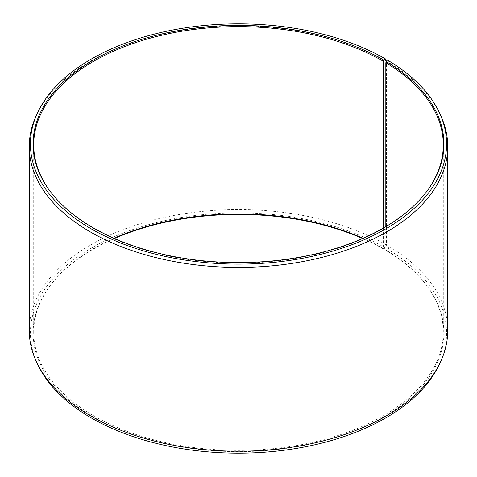 <?xml version="1.0" encoding="UTF-8"?>
<svg xmlns="http://www.w3.org/2000/svg" width="477" height="477" viewBox="0 0 477 477"><rect width="100%" height="100%" fill="white"/><g stroke="black" fill="none" stroke-linecap="round" stroke-linejoin="round"><path stroke-width="0.36" stroke-dasharray="2.38 1.79" d="M113.937 238.285A204.8 118.236 -0 0 0 51.546 283.875A204.8 118.236 -0 0 0 33.7 332.141A204.8 118.236 -0 0 0 93.689 415.747A204.8 118.236 -0 0 0 316.871 441.38A204.8 118.236 -0 0 0 443.3 332.141A204.8 118.236 -0 0 0 425.454 283.875A204.8 118.236 -0 0 0 385.821 250.008L386.263 250.634L388.183 249.56L389.023 246.478L389.023 62.684L388.183 60.531M385.821 226.635L385.821 250.008M51.266 192.768A204.8 118.236 -0 0 0 51.546 193.125A204.8 118.236 -0 0 0 93.689 228.465A204.8 118.236 -0 0 0 425.454 193.125A204.8 118.236 -0 0 0 425.734 192.768M386.459 61.175A209.248 120.812 -0 0 0 184.188 29.932A209.248 120.812 -0 0 0 36.3 115.512M383.311 228.095L383.311 248.535L383.752 249.155L385.637 248.064L386.459 244.969L386.459 61.491M386.459 244.969A209.248 120.812 -0 0 0 158.424 218.782A209.248 120.812 -0 0 0 29.252 330.394M385.637 248.064A208.085 120.138 -0 0 0 134.592 228.93A208.085 120.138 -0 0 0 37.427 363.933M114.42 238.5A205.414 118.594 -0 0 0 50.979 284.596A205.414 118.594 -0 0 0 93.248 416.874A205.414 118.594 -0 0 0 354.989 430.695A205.414 118.594 -0 0 0 426.021 284.596A205.414 118.594 -0 0 0 386.263 250.634M383.311 248.535A204.8 118.236 -0 0 0 363.063 238.285M383.752 249.155A205.414 118.594 -0 0 0 362.58 238.5M439.573 363.933A208.085 120.138 -0 0 0 388.183 249.56M447.748 330.394A209.248 120.812 -0 0 0 389.023 246.478M440.7 115.512A209.248 120.812 -0 0 0 389.023 62.684M443.3 332.141L443.3 144.859M425.454 193.125L426.021 192.404M425.454 283.875L426.021 284.596M51.546 283.875L50.979 284.596M51.546 193.125L50.979 192.404M33.7 332.141L33.7 144.859"/><path stroke-width="0.72" d="M425.734 192.768A204.8 118.236 -0 0 0 443.3 144.859A204.8 118.236 -0 0 0 385.821 62.72L385.821 226.635M386.459 61.491L385.637 59.035L383.752 60.126A205.414 118.594 -0 0 0 122.011 46.305A205.414 118.594 -0 0 0 50.979 192.404A205.414 118.594 -0 0 0 93.248 227.845A205.414 118.594 -0 0 0 426.021 192.404A205.414 118.594 -0 0 0 386.263 61.605L385.821 62.72M385.637 59.035A208.085 120.138 -0 0 0 184.492 27.964A208.085 120.138 -0 0 0 37.427 113.067A208.085 120.138 -0 0 0 91.363 228.936A208.085 120.138 -0 0 0 342.408 248.07A208.085 120.138 -0 0 0 439.573 113.067A208.085 120.138 -0 0 0 388.183 60.531L386.263 61.605M37.427 113.067L36.3 115.512A209.248 120.812 -0 0 0 29.252 146.606A209.248 120.812 -0 0 0 90.541 232.031A209.248 120.812 -0 0 0 318.576 258.218A209.248 120.812 -0 0 0 447.748 146.606A209.248 120.812 -0 0 0 440.7 115.512L439.573 113.067M29.252 146.606L29.252 330.394A209.248 120.812 -0 0 0 36.3 361.488A209.248 120.812 -0 0 0 90.541 415.825A209.248 120.812 -0 0 0 292.812 447.068A209.248 120.812 -0 0 0 440.7 361.488A209.248 120.812 -0 0 0 447.748 330.394L447.748 146.606M36.3 361.488L37.427 363.933A208.085 120.138 -0 0 0 91.363 417.965A208.085 120.138 -0 0 0 292.508 449.036A208.085 120.138 -0 0 0 439.573 363.933L440.7 361.488M363.063 238.285A204.8 118.236 -0 0 0 113.937 238.285M362.58 238.5A205.414 118.594 -0 0 0 114.42 238.5M383.752 60.126L383.311 61.253A204.8 118.236 -0 0 0 160.129 35.62A204.8 118.236 -0 0 0 33.7 144.859A204.8 118.236 -0 0 0 51.266 192.768M383.311 61.253L383.311 228.095"/></g></svg>
